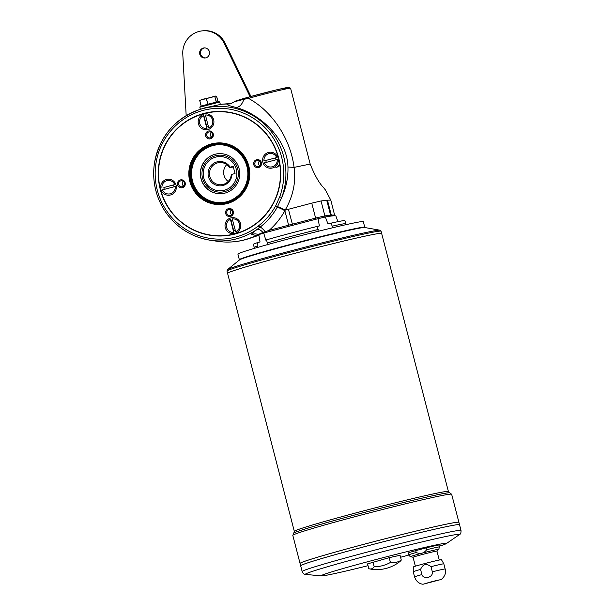 <?xml version="1.0" encoding="UTF-8"?>
<svg xmlns="http://www.w3.org/2000/svg" width="615" height="615" viewBox="0 0 615 615"><rect width="100%" height="100%" fill="white"/><g stroke="black" fill="none" stroke-linecap="round" stroke-linejoin="round"><path stroke-width="0.92" d="M250.09 96.693L224.137 43.181A22.209 21.817 -95 0 0 202.65 30.827L203.565 30.75A22.209 21.817 -95 0 1 225.052 43.096L250.928 96.463M202.65 30.827A22.209 21.817 -95 0 0 182.786 54.128L186.184 115.666M420.568 569.429A15.79 0.492 165.5 0 0 413.234 571.758L414.572 576.908A15.79 0.492 165.5 0 1 421.898 574.579L420.568 569.429C422.897 564.047 426.38 563.125 431.007 566.661L432.337 571.812C433.398 577.47 423.681 580.014 421.898 574.579M426.633 549.741A15.79 0.492 165.5 0 1 439.156 546.912A15.79 0.492 165.5 0 1 439.441 546.927L438.956 545.075A15.79 0.492 165.5 0 0 426.149 547.88L426.633 549.741C423.904 553.408 420.422 554.33 416.186 552.508A15.79 0.492 165.5 0 0 408.86 554.838L408.383 552.977A15.79 0.492 165.5 0 1 415.709 550.648L416.186 552.508M426.149 547.88L415.709 550.648M413.234 571.758L413.28 566.992A14.56 0.454 165.5 0 1 426.026 563.232A14.56 0.454 165.5 0 1 441.209 559.688A14.56 0.454 165.5 0 1 441.462 559.704L443.815 563.847A15.79 0.492 165.5 0 0 443.815 563.847A15.79 0.492 165.5 0 0 443.53 563.832A15.79 0.492 165.5 0 0 431.007 566.661M441.186 579.468L422.997 584.25L441.186 579.468M440.017 579.776L424.158 583.927L440.017 579.776M425.096 583.558L439.164 579.914M427.994 582.705L436.212 580.575M428.071 582.682L436.135 580.598M401.288 560.057A33.925 11.293 76.1 0 1 400.096 561.372A37.008 37.008 0 0 1 369.615 568.898A33.925 11.293 -103.9 0 0 374.181 566.746A33.925 33.333 -95 0 0 390.425 562.448A33.925 22.04 74 0 0 401.288 560.057L400.05 555.284L389.187 557.667L367.562 563.886L368.792 568.66A33.925 11.293 -103.9 0 0 369.615 568.898M458.844 522.266A82.026 2.568 165.5 0 0 457.437 522.227A82.041 2.568 165.5 0 0 371.537 542.284A82.041 2.568 165.5 0 0 300.051 563.409A82.041 2.568 165.5 0 0 300.059 563.417L292.802 535.357A82.041 2.568 -14.5 0 1 364.288 514.232A82.041 2.568 -14.5 0 1 450.195 494.168A82.041 2.568 -14.5 0 1 451.656 494.276L458.913 522.327A82.041 2.568 165.5 0 0 458.913 522.327A82.041 2.568 165.5 0 0 457.452 522.22A82.026 2.568 165.5 0 0 372.682 541.984A82.026 2.568 165.5 0 0 300.082 563.325M439.256 546.235A64.767 2.03 165.5 0 0 446.321 543.599A64.767 2.03 165.5 0 0 445.36 543.283A64.767 2.03 165.5 0 0 374.858 559.827A64.767 2.03 165.5 0 0 321.376 575.909A64.767 2.03 165.5 0 0 368.024 565.685M400.565 557.267A64.767 2.03 165.5 0 0 408.913 555.014M390.425 562.448L389.187 557.667M374.181 566.746L372.944 561.972M459.459 524.641A82.026 2.568 165.5 0 0 458.052 524.603A82.041 2.568 165.5 0 1 459.528 524.718A82.041 2.568 165.5 0 0 458.067 524.595A82.041 2.568 165.5 0 0 372.16 544.675A82.041 2.568 165.5 0 0 300.674 565.8L302.157 571.527A82.041 2.568 -14.5 0 1 373.636 550.402A82.041 2.568 -14.5 0 1 459.551 530.338A82.041 2.568 -14.5 0 1 461.012 530.445L459.528 524.718A82.041 2.568 165.5 0 0 459.528 524.703L458.913 522.343A82.041 2.568 165.5 0 0 457.452 522.235A82.041 2.568 165.5 0 0 371.545 542.299A82.041 2.568 165.5 0 0 300.059 563.425L300.666 565.785A82.041 2.568 165.5 0 0 300.674 565.792A82.041 2.568 165.5 0 1 372.152 544.659A82.041 2.568 165.5 0 1 458.067 524.595A82.026 2.568 165.5 0 0 373.297 544.36A82.026 2.568 165.5 0 0 300.697 565.7M363.696 227.512A64.767 2.03 165.5 0 0 298.006 242.794A64.767 2.03 165.5 0 0 239.55 259.861L227.55 269.601A78.851 2.468 -14.5 0 1 298.721 248.821A78.851 2.468 -14.5 0 1 378.694 230.218A78.851 2.468 -14.5 0 1 379.878 230.202L364.664 227.504A64.767 2.03 165.5 0 0 363.696 227.512M381.077 231.225L381.646 233.431A79.573 2.491 165.5 0 0 380.231 233.331A79.573 2.491 165.5 0 0 296.907 252.788A79.573 2.491 165.5 0 0 227.573 273.283L294.316 531.36A79.573 2.491 165.5 0 1 363.65 510.873A79.573 2.491 165.5 0 1 446.974 491.408A79.573 2.491 165.5 0 1 448.397 491.516L381.654 233.446A79.573 2.491 165.5 0 0 381.646 233.431A79.573 2.491 165.5 0 0 380.231 233.339A79.573 2.491 165.5 0 0 296.907 252.803A79.573 2.491 165.5 0 0 227.573 273.291L226.996 271.077A79.573 2.491 -14.5 0 1 296.338 250.582A79.573 2.491 -14.5 0 1 379.663 231.125A79.573 2.491 -14.5 0 1 381.077 231.225L379.878 230.202M381.584 233.377A79.558 2.491 165.5 0 0 380.224 233.331A79.558 2.491 165.5 0 0 298.014 252.496A79.558 2.491 165.5 0 0 227.596 273.198M257.354 242.679L257.931 245.846A47.378 1.484 165.5 0 0 254.149 247.445L253.503 244.293A47.209 1.476 -14.5 0 1 257.354 242.679A18.504 0.577 -14.5 0 0 260.022 241.926L258.792 234.584A18.504 0.577 165.5 0 0 259.061 234.507A18.504 0.577 165.5 0 0 262.751 233.393A18.504 0.577 165.5 0 0 263.704 233.07L265.818 240.142A18.504 0.577 -14.5 0 0 266.487 239.865A47.209 1.476 -14.5 0 1 317.578 226.335L318.116 231.317M317.578 226.335A18.504 0.577 -14.5 0 0 319.377 225.959L318.055 218.679A159.731 4.997 165.5 0 0 263.704 233.07M318.055 218.679A18.504 0.577 165.5 0 0 325.343 216.957L327.972 223.929A18.504 0.577 -14.5 0 0 331.116 223.137A47.209 1.476 -14.5 0 1 344.915 220.654L345.876 223.722A47.378 1.484 165.5 0 0 332.185 226.182L331.116 223.137M337.912 221.661L335.921 216.042A159.731 4.997 165.5 0 0 325.343 216.957M258.354 234.899L256.301 235.46L251.835 234.615C250.782 234.469 252.619 232.685 257.339 229.28A7.403 3.083 -127.1 0 1 262.982 232.47L263.551 233.177M199.698 100.453L201.151 106.08L199.698 100.453L200.452 100.076M207.793 104.189L206.332 98.538L202.981 99.176L199.775 100.422L201.236 106.057M216.242 102.09L214.781 96.447L200.013 100.214M251.835 234.615A7.403 7.288 102.4 0 1 256.547 234.054L258.884 234.646L258.062 234.569L262.982 232.47L269.109 230.379L269.708 231.54M221.146 104.304L204.265 108.009L198.914 109.801A67.281 66.112 85 0 1 267.394 127.144A67.281 66.112 85 0 1 281.739 197.438L277.219 207.286C272.783 215.066 267.064 221.7 260.068 227.173L259.461 227.642A67.281 66.112 85 0 1 210.245 240.227A67.281 66.112 85 0 1 153.942 179.419A67.281 66.112 85 0 1 198.914 109.801C173.968 119.279 159.101 137.345 154.327 163.997C152.136 181.125 155.726 196.908 165.104 211.345C176.197 227.381 191.242 237.006 210.245 240.227L217.364 241.311A69.018 67.819 -95 0 0 256.301 235.46L258.823 234.776L256.24 235.453M279.71 196.815A65.428 64.291 -95 0 0 221.023 108.325A65.428 64.291 -95 0 0 158.232 193.464A65.428 64.291 -95 0 0 258.039 226.189A66.62 65.459 -95 0 0 258.638 225.728C265.465 220.408 271.054 213.959 275.389 206.394A57.664 56.665 -95 0 0 275.697 205.856L279.71 196.815L281.739 197.438C286.175 187.683 288.25 177.551 287.958 167.034C287.259 137.845 258.761 113.468 235.86 107.417C228.303 105.534 225.628 104.412 227.842 104.05L228.434 104.004L227.842 104.05A69.018 67.819 -95 0 0 220.554 104.358M160.269 189.405A62.3 61.216 85 0 1 203.88 113.437A62.3 61.216 85 0 1 214.082 111.653A62.3 61.216 85 0 1 280.463 168.425A62.3 61.216 85 0 1 224.867 235.791A62.3 61.216 85 0 1 160.269 189.405M221.838 193.64A20.049 19.695 85 0 1 215.142 154.265A20.049 19.695 85 0 1 218.363 153.696M224.79 191.572A18.504 18.181 85 0 1 202.612 168.741A18.504 18.181 85 0 1 233.077 160.676A18.504 18.181 85 0 1 224.79 191.572M247.038 166.342A29.489 28.974 -95 0 0 198.614 152.758A29.489 28.974 -95 0 0 211.399 202.189A29.489 28.974 -95 0 0 247.038 166.342M246.915 166.434A28.99 28.49 -95 0 0 216.849 144.848A28.99 28.49 -95 0 0 190.981 176.197A28.99 28.49 -95 0 0 221.869 202.619A28.99 28.49 -95 0 0 226.612 201.789A28.99 28.49 -95 0 0 246.915 166.434M234.584 101.575L248.86 97.039L248.491 98.377C272.568 111.453 290.58 139.128 294.062 167.395L310.183 164.051C314.742 175.344 319.177 183.17 323.482 187.513L325.435 189.974L330.816 200.129L334.591 215.042L330.816 200.129M287.958 167.034L294.062 167.395C296.123 181.917 293.147 196.17 285.137 210.153L284.876 210.753A74.838 72.716 82.9 0 1 269.109 230.379L288.612 225.182L289.081 226.266M256.947 235.391L258.83 234.822M256.001 236.252A67.281 66.112 -95 0 0 258.892 235.207L249.183 238.543A69.018 67.819 85 0 0 256.893 235.407L257.616 235.107M258.638 225.728L260.068 227.173A7.403 1.507 -128.3 0 1 265.226 231.647L265.672 232.608M240.526 223.637A8.018 7.88 -95 0 0 227.358 219.939A8.018 7.88 -95 0 0 230.833 233.385A8.018 7.88 -95 0 0 240.526 223.637M247.745 166.158A30.227 29.697 -95 0 0 198.107 152.236A30.227 29.697 -95 0 0 211.206 202.896A30.227 29.697 -95 0 0 247.745 166.158M232.685 220.478A5.181 5.089 -95 0 0 231.171 220.939L233.715 230.786A5.181 5.089 -95 0 0 235.261 230.433M277.219 159.47A6.788 6.665 85 0 1 264.458 162.852L277.288 159.462A6.788 6.665 -95 0 1 271.246 166.957A6.788 6.665 -95 0 1 271.215 166.965M211.268 132.379A3.037 2.983 -95 0 0 211.675 137.114M230.402 219.394L233.762 232.385A6.788 6.665 85 0 1 230.402 219.394L231.171 220.939M199.821 107.187L200.267 106.433L209.538 103.735L218.963 101.598L219.716 102.044L199.821 107.187L200.367 109.316M221.8 204.48L222.146 204.449A30.842 30.304 -95 0 0 248.783 165.958A30.842 30.304 -95 0 0 216.803 142.995L216.465 143.026A30.842 30.304 85 0 1 248.445 165.988A30.842 30.304 85 0 1 221.8 204.48A30.842 30.304 85 0 1 189.274 178.965A30.842 30.304 85 0 1 211.414 143.91A30.842 30.304 85 0 1 216.465 143.026M233.831 232.385L233.715 230.786M262.751 233.393L259.061 234.507M267.94 245.101L266.487 239.865M257.931 245.846L257.539 247.453M333.753 227.504L332.185 226.182M364.634 227.496L364.741 227.312A64.767 2.03 165.5 0 0 364.757 227.243L363.304 221.631A64.767 2.03 165.5 0 0 362.15 221.546A64.767 2.03 165.5 0 0 294.331 237.382A64.767 2.03 165.5 0 0 237.89 254.064L239.343 259.676A64.767 2.03 165.5 0 0 239.389 259.73L239.573 259.838M364.757 227.243A64.767 2.03 165.5 0 0 363.603 227.158A64.767 2.03 165.5 0 0 295.777 242.994A64.767 2.03 165.5 0 0 239.343 259.676M233.185 166.365L235.038 173.53L231.993 174.337A12.169 11.962 85 0 1 215.727 185.007A12.169 11.962 85 0 1 210.791 165.927A12.169 11.962 85 0 1 230.141 167.172L233.185 166.365M263.966 160.938L276.788 157.555L263.966 160.938A6.788 6.665 85 0 1 276.719 157.563M230.141 167.172L229.41 167.426A11.101 10.909 -95 0 0 209.515 174.591A11.101 10.909 -95 0 0 231.263 174.591L231.993 174.337M233.377 167.08L229.41 167.426M228.188 181.425A11.101 10.909 85 0 1 226.735 164.628M224.89 235.791A62.3 61.216 85 0 1 159.2 184.239A62.3 61.216 85 0 1 203.926 113.429A62.3 61.216 85 0 1 214.105 111.653M206.332 98.538L208.031 104.127M216.526 96.294L218.018 101.721L216.603 96.271L215.696 96.04L206.571 98.477M214.781 96.447L216.403 102.059M215.696 96.04L214.943 96.417M275.697 205.856L277.526 206.732A7.403 0.976 -151.5 0 1 285.137 210.153A37.023 1.161 -14.5 0 1 288.427 209.285L292.686 225.313M257.339 229.28L259.461 227.642L258.039 226.189M175.214 186.483L162.452 189.866A6.788 6.665 85 0 0 169.171 193.979L169.24 193.971A6.788 6.665 -95 0 0 175.283 186.483L175.214 186.483A6.788 6.665 85 0 1 169.171 193.979M258.584 167.518A4.021 3.951 -95 0 0 261.398 162.621A4.021 3.951 -95 0 0 256.57 159.739A4.021 3.951 -95 0 0 253.757 164.643A4.021 3.951 -95 0 0 258.584 167.518M258.523 166.55A3.037 2.983 -95 0 0 257.5 160.592A3.037 2.983 -95 0 0 254.794 163.874A3.037 2.983 -95 0 0 258.523 166.55M276.788 157.555A6.788 6.665 -95 0 0 270.07 153.442A6.788 6.665 -95 0 0 270.039 153.442M174.03 186.799A5.181 5.089 -95 0 0 173.538 184.954L163.874 187.513A5.181 5.089 -95 0 0 164.336 189.366M206.778 128.535A6.788 6.665 -95 0 0 206.817 128.535A6.788 6.665 -95 0 0 206.971 128.52L206.901 128.527A6.788 6.665 85 0 1 203.542 115.535L204.311 117.073A5.181 5.089 -95 0 1 205.825 116.619M231.332 209.984A3.037 2.983 -95 0 0 231.747 214.712M230.448 215.442A3.037 2.983 -95 0 0 229.426 209.484A3.037 2.983 -95 0 0 226.72 212.767A3.037 2.983 -95 0 0 230.448 215.442M232.432 218.886L232.501 218.879A6.788 6.665 -95 0 1 235.706 231.886L232.278 218.902A6.788 6.665 85 0 1 235.637 231.893M275.389 206.394L277.219 207.286A7.403 1.046 -151 0 1 284.876 210.753L288.612 225.182A37.008 1.161 -14.5 0 1 292.286 224.206L315.61 218.071L311.751 203.15L321.03 200.959L324.889 215.88A1.23 1.199 82.9 0 1 324.459 217.18M208.4 126.575A5.181 5.089 -95 0 1 206.855 126.921L204.311 117.073M170.478 194.993A8.018 7.88 -95 0 0 176.098 185.215A8.018 7.88 -95 0 0 166.465 179.472A8.018 7.88 -95 0 0 160.853 189.251A8.018 7.88 -95 0 0 170.478 194.993M278.095 158.193A8.018 7.88 -95 0 0 264.927 154.503A8.018 7.88 -95 0 0 268.401 167.941A8.018 7.88 -95 0 0 278.095 158.193M185.192 182.801A4.021 3.951 -95 0 0 178.588 180.948A4.021 3.951 -95 0 0 180.333 187.69A4.021 3.951 -95 0 0 185.192 182.801M184.439 183.032A3.037 2.983 -95 0 0 178.581 184.054A3.037 2.983 -95 0 0 182.309 186.737A3.037 2.983 -95 0 0 184.439 183.032M183.193 181.271A3.037 2.983 -95 0 0 183.608 185.999M206.901 128.527L203.542 115.535M206.855 126.921L206.971 128.52M173.538 184.954L174.791 184.569A6.788 6.665 -95 0 0 168.072 180.456A6.788 6.665 -95 0 0 168.033 180.456M161.96 187.952A6.788 6.665 85 0 1 174.722 184.577L163.874 187.513M208.777 128.028L205.418 115.036A6.788 6.665 85 0 1 208.777 128.028L208.846 128.02A6.788 6.665 -95 0 0 205.641 115.013A6.788 6.665 -95 0 0 205.602 115.02M265.872 160.5A5.181 5.089 -95 0 0 266.341 162.352M276.035 159.785A5.181 5.089 -95 0 0 275.543 157.94M210.384 137.845A3.037 2.983 -95 0 0 209.361 131.887A3.037 2.983 -95 0 0 206.655 135.169A3.037 2.983 -95 0 0 210.384 137.845M259.407 161.092A3.037 2.983 -95 0 0 259.814 165.819M215.027 154.273A20.049 19.695 85 0 1 239.673 171.969A20.049 19.695 85 0 1 221.777 193.648A20.049 19.695 85 0 1 215.027 154.273M213.259 133.909A4.021 3.951 -95 0 0 206.655 132.064A4.021 3.951 -95 0 0 208.4 138.798A4.021 3.951 -95 0 0 213.259 133.909M222.215 202.581A28.99 28.49 85 0 1 191.949 178.396A28.99 28.49 85 0 1 212.79 145.617A28.99 28.49 85 0 1 217.195 144.825M248.837 97.047L277.065 89.736L288.835 87.276L290.58 88.237A27.76 0.869 165.5 0 0 276.127 91.181A27.76 0.869 165.5 0 0 248.491 98.377L243.917 99.307L244.339 98.315L248.837 97.047A26.522 0.83 -14.5 0 1 281.647 88.675A26.522 0.83 -14.5 0 1 284.414 89.052M235.86 107.417C239.296 107.417 241.987 104.711 243.917 99.307L234.107 101.813M436.934 551.132A12.338 0.384 165.5 0 0 436.95 551.101A12.338 0.384 165.5 0 0 436.727 551.086A12.338 0.384 165.5 0 0 423.812 554.107A12.338 0.384 165.5 0 0 413.057 557.282L415.371 566.207M209.384 51.683A5.058 4.974 -95 0 0 199.621 53.382A5.058 4.974 -95 0 0 205.01 57.995A5.058 4.974 -95 0 0 209.384 51.683M204.595 47.893A5.058 4.974 -95 0 0 205.464 57.933M278.449 158.101A62.053 60.977 -95 0 0 203.942 113.675A62.053 60.977 -95 0 0 160.5 189.343A62.053 60.977 -95 0 0 235.007 233.769A62.053 60.977 -95 0 0 278.449 158.101M213.666 119.771A8.018 7.88 -95 0 0 204.034 114.029A8.018 7.88 -95 0 0 198.422 123.807A8.018 7.88 -95 0 0 208.054 129.55A8.018 7.88 -95 0 0 213.666 119.771M233.331 211.514A4.021 3.951 -95 0 0 228.503 208.631A4.021 3.951 -95 0 0 225.69 213.536A4.021 3.951 -95 0 0 230.517 216.411A4.021 3.951 -95 0 0 233.331 211.514M225.052 43.096L224.137 43.181M275.927 167.472A5.489 5.397 -95 0 0 279.817 163.375M278.903 158.916A5.489 5.397 -95 0 0 278.034 157.97M277.957 157.732A5.612 5.512 85 0 1 278.818 158.578M279.879 163.728A5.612 5.512 85 0 1 275.981 167.588M278.057 158.055A5.489 5.397 85 0 1 278.941 159.077M279.787 163.198A5.489 5.397 85 0 1 275.866 167.472M439.441 546.927L438.764 549.333A14.56 0.454 165.5 0 0 438.518 549.287A14.56 0.454 165.5 0 0 422.897 552.947A14.56 0.454 165.5 0 0 410.612 556.613C410.42 556.959 409.828 556.367 408.86 554.838M441.332 579.507C445.029 576.193 446.298 572.688 445.145 568.998A15.79 0.492 165.5 0 0 444.86 568.983A15.79 0.492 165.5 0 0 432.337 571.812M446.321 543.599L459.29 534.704A79.604 2.491 165.5 0 0 458.106 534.32A79.604 2.491 165.5 0 0 371.452 554.645A79.604 2.491 165.5 0 0 305.716 574.418L321.376 575.909M451.656 494.276L449.657 492.753A80.811 2.529 165.5 0 0 448.589 492.792A80.811 2.529 165.5 0 0 367.424 511.649A80.811 2.529 165.5 0 0 293.809 533.067L292.802 535.357M316.025 219.201L315.61 218.071L324.889 215.88L330.593 215.173L326.734 200.252L321.03 200.959M244.339 98.315L236.037 100.837L231.271 103.458A9.871 9.717 69.8 0 1 227.842 104.05M311.751 203.15L288.427 209.285M326.734 200.252A37.023 1.161 -14.5 0 1 327.449 200.183L331.308 215.112L334.591 215.042A1.23 1.222 88.8 0 1 334.56 215.765M330.732 200.113L327.449 200.183M318.255 229.472A47.378 1.484 165.5 0 0 267.317 242.956M224.329 190.243A17.128 16.828 -95 0 0 231.993 161.653A17.128 16.828 -95 0 0 203.803 169.117A17.128 16.828 -95 0 0 224.329 190.243M330.44 216.157A1.23 1.199 82.9 0 0 330.593 215.173A37.008 1.161 -14.5 0 1 331.308 215.112A1.23 1.222 88.8 0 1 331.17 216.057M422.997 584.25C419.007 583.766 416.194 581.321 414.572 576.908M445.145 568.998L443.815 563.855M302.157 571.527C303.233 573.741 304.425 574.702 305.716 574.418M461.012 530.445C461.135 532.905 460.566 534.32 459.29 534.704M294.316 531.36L293.809 533.067M448.397 491.516L449.665 492.753M227.55 269.601L226.996 271.077M217.364 241.311C228.188 242.91 238.797 241.995 249.183 238.543M220.946 104.281L231.271 103.458M290.58 88.237L310.183 164.044M258.008 234.553L258.807 234.699M346.368 224.59L345.876 223.722M254.149 247.445L254.141 248.445M334.645 215.765L334.675 215.058M439.256 560.027L436.95 551.101L438.764 549.333M413.065 557.29L410.612 556.613M220.331 104.404L219.724 102.052"/></g></svg>
